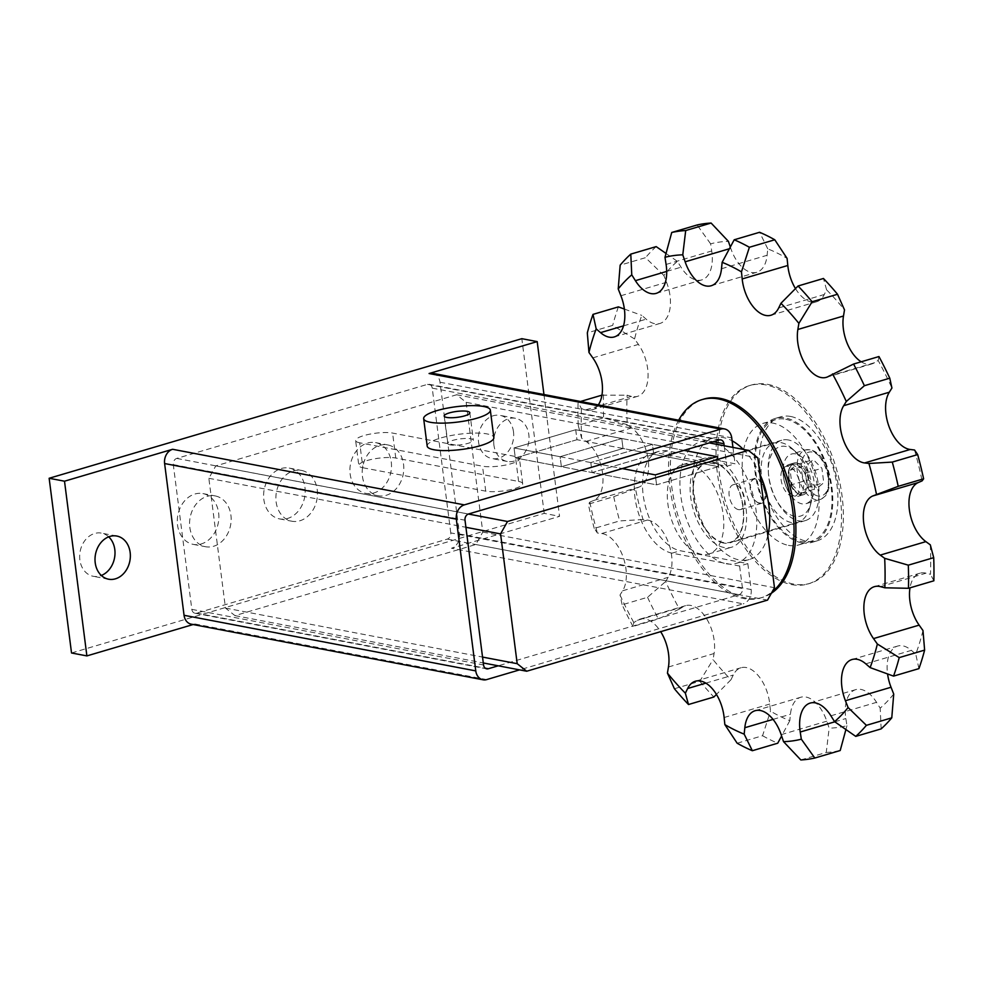 <?xml version="1.0" encoding="UTF-8"?>
<svg xmlns="http://www.w3.org/2000/svg" width="983" height="983" viewBox="0 0 983 983"><rect width="100%" height="100%" fill="white"/><g stroke="black" fill="none" stroke-linecap="round" stroke-linejoin="round"><path stroke-width="0.74" stroke-dasharray="4.92 3.69" d="M795.517 453.913A25.853 14.462 -106.5 0 0 791.389 454.085A25.853 14.462 -106.5 0 0 783.955 479.471A25.853 14.462 -106.5 0 0 801.919 503.837A25.853 14.462 -106.5 0 0 806.035 503.665A25.853 14.462 -106.5 0 0 813.469 478.291A25.853 14.462 -106.5 0 0 795.517 453.913M801.575 542.788A64.632 36.15 -106.5 0 0 811.884 542.37A64.632 36.15 -106.5 0 0 830.463 478.918A64.632 36.15 -106.5 0 0 785.589 417.996A64.632 36.15 -106.5 0 0 775.28 418.414A64.632 36.15 -106.5 0 0 756.689 481.867A64.632 36.15 -106.5 0 0 801.575 542.788M790.725 416.485A64.632 36.15 73.5 0 1 835.611 477.406A64.632 36.15 73.5 0 1 817.02 540.859A64.632 36.15 73.5 0 1 806.711 541.277A64.632 36.15 73.5 0 1 761.825 480.355A64.632 36.15 73.5 0 1 780.416 416.89A64.632 36.15 73.5 0 1 790.725 416.485M689.796 464.418A46.533 26.025 -106.5 0 0 682.374 464.713A46.533 26.025 -106.5 0 0 668.981 510.41A46.533 26.025 -106.5 0 0 701.297 554.265A46.533 26.025 -106.5 0 0 708.731 553.97A46.533 26.025 -106.5 0 0 722.112 508.285A46.533 26.025 -106.5 0 0 689.796 464.418M724.115 547.531A46.533 26.025 73.5 0 1 691.799 503.665A46.533 26.025 73.5 0 1 705.18 457.98A46.533 26.025 73.5 0 1 712.601 457.685A46.533 26.025 73.5 0 1 744.917 501.539A46.533 26.025 73.5 0 1 731.536 547.236A46.533 26.025 73.5 0 1 724.115 547.531M678.675 420.208A103.412 57.837 -106.5 0 0 679.548 526.396A103.412 57.837 -106.5 0 0 744.094 598.61A103.412 57.837 -106.5 0 0 760.596 597.959A103.412 57.837 -106.5 0 0 772.146 591.864M771.397 593.216A103.412 57.837 73.5 0 1 762.439 597.406A103.412 57.837 73.5 0 1 745.95 598.069A103.412 57.837 73.5 0 1 674.129 500.593A103.412 57.837 73.5 0 1 703.877 399.061M726.191 563.75A63.342 35.425 -106.5 0 0 736.304 563.345A63.342 35.425 -106.5 0 0 754.514 501.158A63.342 35.425 -106.5 0 0 710.525 441.453A63.342 35.425 -106.5 0 0 700.424 441.859A63.342 35.425 -106.5 0 0 682.214 504.058A63.342 35.425 -106.5 0 0 726.191 563.75M767.809 535.551A63.342 35.425 73.5 0 1 749.243 559.524A63.342 35.425 73.5 0 1 739.142 559.929A63.342 35.425 73.5 0 1 695.153 500.224A63.342 35.425 73.5 0 1 713.375 438.037A63.342 35.425 73.5 0 1 723.476 437.632A63.342 35.425 73.5 0 1 732.102 440.802M743.32 449.403A63.342 35.425 73.5 0 1 759.982 474.433M788.464 545.368A63.342 35.425 -106.5 0 0 798.565 544.963A63.342 35.425 -106.5 0 0 816.787 482.776A63.342 35.425 -106.5 0 0 772.798 423.071A63.342 35.425 -106.5 0 0 762.697 423.476A63.342 35.425 -106.5 0 0 744.475 485.663A63.342 35.425 -106.5 0 0 788.464 545.368M785.749 419.25A63.342 35.425 73.5 0 1 829.726 478.942A63.342 35.425 73.5 0 1 811.516 541.141A63.342 35.425 73.5 0 1 801.415 541.547A63.342 35.425 73.5 0 1 757.426 481.842A63.342 35.425 73.5 0 1 775.636 419.655A63.342 35.425 73.5 0 1 785.749 419.25M791.573 584.59A103.412 57.837 -106.5 0 0 808.063 583.939A103.412 57.837 -106.5 0 0 837.811 482.407A103.412 57.837 -106.5 0 0 765.99 384.931A103.412 57.837 -106.5 0 0 749.501 385.594A103.412 57.837 -106.5 0 0 719.753 487.126A103.412 57.837 -106.5 0 0 791.573 584.59M767.846 384.39A103.412 57.837 73.5 0 1 839.654 481.854A103.412 57.837 73.5 0 1 809.918 583.386A103.412 57.837 73.5 0 1 793.416 584.049A103.412 57.837 73.5 0 1 721.608 486.573A103.412 57.837 73.5 0 1 751.344 385.041A103.412 57.837 73.5 0 1 767.846 384.39M359.692 442.792A20.68 4.743 172.7 0 1 355.625 440.556A20.68 4.743 172.7 0 1 369.375 434.24A20.68 4.743 172.7 0 1 392.573 433.073L515.411 456.493A20.68 4.743 172.7 0 1 519.479 458.717A20.68 4.743 172.7 0 1 505.717 465.033A20.68 4.743 172.7 0 1 482.518 466.2L359.692 442.792L362.899 467.748A20.68 4.743 -7.3 0 1 358.82 465.512L355.625 440.556M362.899 467.748L485.725 491.156A20.68 4.743 -7.3 0 0 508.924 489.989A20.68 4.743 -7.3 0 0 522.673 483.673A20.68 4.743 -7.3 0 0 518.606 481.449L395.78 458.029A20.68 4.743 -7.3 0 0 372.582 459.196A20.68 4.743 -7.3 0 0 358.82 465.512M466.151 402.317L482.776 532.098L475.833 544.508L234.974 615.628L225.476 608.072L208.851 478.303L215.793 465.893L456.64 394.761L466.151 402.317L757.856 457.918M482.776 532.098L774.481 587.699M456.64 394.761L709.247 442.903M683.971 450.374L652.466 444.365L590.808 462.563L652.466 444.365L653.744 454.343L592.085 472.553L590.808 462.563L622.325 468.572L514.023 447.941L575.719 429.731L683.996 450.361M215.793 465.893L468.399 514.035M208.851 478.303L465.905 527.293M225.476 608.072L482.53 657.074M234.974 615.628L483.292 662.96M475.833 544.508L767.539 600.109M575.719 429.731L576.996 439.708L718.278 466.63L656.583 484.852L655.292 474.875L656.583 484.852L515.301 457.931L514.023 447.941L575.694 429.731L576.972 439.708L515.325 457.918L514.048 447.941L560.101 456.714L561.379 466.704L623.038 448.494L621.76 438.504L560.101 456.714L621.76 438.504L575.694 429.731M576.996 439.708L515.301 457.931M718.278 466.63L717 456.653L718.217 466.63L653.744 454.343L652.466 444.365L621.76 438.504L623.038 448.494L576.972 439.708M914.559 450.005A250.432 140.09 73.5 0 1 922.115 480.871M930.311 544.852A250.432 140.09 73.5 0 1 930.483 574.318L926.06 573.175A32.574 18.222 -106.5 0 0 920.014 573.187A32.574 18.222 -106.5 0 0 910 587.846M922.988 630.558A250.432 140.09 73.5 0 1 915.751 654.125L911.401 650.365A32.574 18.222 -106.5 0 0 897.651 646.064A32.574 18.222 -106.5 0 0 887.575 673.945M893.719 694.059A250.432 140.09 73.5 0 1 880.178 708.153L876.541 702.341A32.574 18.222 -106.5 0 0 855.775 689.624A32.574 18.222 -106.5 0 0 845.847 718.548L846.953 725.7A250.432 140.09 73.5 0 1 829.16 728.17L826.801 721.19A32.574 18.222 -106.5 0 0 800.776 697.242A32.574 18.222 -106.5 0 0 790.443 714.26L789.804 720.674A250.432 140.09 73.5 0 1 770.475 711.127L769.75 704.049A32.574 18.222 -106.5 0 0 741.022 667.752A32.574 18.222 -106.5 0 0 733.269 675.026L730.983 679.72A250.432 140.09 73.5 0 1 713.056 659.63L714.076 653.523A32.574 18.222 -106.5 0 0 706.924 619.253A32.574 18.222 -106.5 0 0 685.618 605.651A32.574 18.222 -106.5 0 0 683.013 606.83L679.425 609.079A250.432 140.09 73.5 0 1 665.638 581.506L668.256 577.304A32.574 18.222 -106.5 0 0 668.551 542.997A32.574 18.222 -106.5 0 0 647.342 520.056L643.005 519.528A250.432 140.09 73.5 0 1 635.448 488.649L639.257 487.003A32.574 18.222 -106.5 0 0 648.202 459.872A32.574 18.222 -106.5 0 0 631.688 427.9L627.252 424.681A250.432 140.09 73.5 0 1 627.08 395.203L631.504 396.358A32.574 18.222 -106.5 0 0 637.549 396.333A32.574 18.222 -106.5 0 0 648.08 375.875A32.574 18.222 -106.5 0 0 638.422 344.406L634.576 338.975A250.432 140.09 73.5 0 1 641.813 315.396L646.163 319.168A32.574 18.222 -106.5 0 0 659.912 323.468A32.574 18.222 -106.5 0 0 666.523 282.281L663.844 275.461A250.432 140.09 73.5 0 1 677.385 261.367L681.022 267.192A32.574 18.222 -106.5 0 0 701.788 279.909A32.574 18.222 -106.5 0 0 711.717 250.972L710.611 243.821A250.432 140.09 73.5 0 1 728.403 241.351M730.32 247.04L730.762 248.343A32.574 18.222 -106.5 0 0 756.787 272.291A32.574 18.222 -106.5 0 0 767.121 255.273L767.76 248.859A250.432 140.09 73.5 0 1 787.088 258.394M795.48 288.597A32.574 18.222 -106.5 0 0 816.541 301.769A32.574 18.222 -106.5 0 0 824.295 294.495L826.58 289.813A250.432 140.09 73.5 0 1 844.508 309.903M861.182 361.805A32.574 18.222 -106.5 0 0 871.946 363.882A32.574 18.222 -106.5 0 0 874.551 362.69L878.138 360.442A250.432 140.09 73.5 0 1 891.925 388.027M933.85 580.806L930.483 574.318M918.933 668.612L915.751 654.125M881.149 728.895L880.178 708.153M846.953 725.7L845.908 729.546M800.838 759.957L826.236 752.462L829.16 728.17M826.236 752.462A272.475 152.414 -106.5 0 0 840.207 750.52M789.804 720.674L781.62 735.96M737.164 743.222L762.562 735.726L770.475 711.127M762.562 735.726A272.475 152.414 -106.5 0 0 777.737 743.209M730.983 679.72L716.46 694.403M674.412 688.739L699.81 681.244L713.056 659.63M699.81 681.244A272.475 152.414 -106.5 0 0 713.879 697.008M679.425 609.079L658.377 618.946L632.978 626.454L633.802 622.558L637.389 620.31A32.574 18.222 73.5 0 1 639.994 619.118A32.574 18.222 73.5 0 1 660.662 631.664M632.978 626.454A272.475 152.414 73.5 0 1 622.153 604.803L647.551 597.295L665.638 581.506M647.551 597.295A272.475 152.414 -106.5 0 0 658.377 618.946M643.005 519.528L619.646 520.916L594.26 528.412L597.381 532.995L601.719 533.523A32.574 18.222 73.5 0 1 622.927 556.476A32.574 18.222 73.5 0 1 622.632 590.783L620.015 594.973L622.153 604.803M620.015 594.973A250.432 140.09 -106.5 0 0 633.802 622.558M594.26 528.412A272.475 152.414 73.5 0 1 588.326 504.181L613.724 496.673L635.448 488.649M613.724 496.673A272.475 152.414 -106.5 0 0 619.646 520.916M627.252 424.681L603.623 417.836L578.225 425.332L581.629 438.148L586.065 441.367A32.574 18.222 73.5 0 1 602.579 473.351A32.574 18.222 73.5 0 1 593.634 500.47L589.825 502.129L588.326 504.181M589.825 502.129A250.432 140.09 -106.5 0 0 597.381 532.995M601.94 395.154L627.08 395.203M603.488 394.699A272.475 152.414 -106.5 0 0 603.623 417.836M578.225 425.332A272.475 152.414 73.5 0 1 578.09 402.194L580.498 401.482M598.315 404.885A32.574 18.222 73.5 0 1 591.926 409.813A32.574 18.222 73.5 0 1 585.88 409.825L581.457 408.682L578.09 402.194M581.457 408.682A250.432 140.09 -106.5 0 0 581.629 438.148M634.576 338.975L612.716 325.385L587.318 332.893M624.365 309.055L641.813 315.396M618.393 306.88A272.475 152.414 -106.5 0 0 612.716 325.385M663.844 275.461L645.548 257.669L620.162 265.164M666.032 253.454L677.385 261.367M656.177 246.61A272.475 152.414 -106.5 0 0 645.548 257.669M710.611 243.821L697.131 224.972M767.76 248.859L759.601 232.283M826.58 289.813L823.447 278.484M878.138 360.442L878.962 356.546M791.966 484.619L800.567 493.282L807.313 487.543L805.47 473.13L796.869 464.468L790.111 470.206L791.966 484.619L808.407 479.765L817.008 488.428L823.754 482.69L821.911 468.277L813.31 459.614L806.552 465.352L808.407 479.765M790.111 470.206L806.552 465.352M796.869 464.468L813.31 459.614M805.47 473.13L821.911 468.277M807.313 487.543L823.754 482.69M800.567 493.282L817.008 488.428M788.403 439.966A41.876 23.432 -106.5 0 0 781.718 440.224A41.876 23.432 -106.5 0 0 769.677 481.351A41.876 23.432 -106.5 0 0 798.761 520.83A41.876 23.432 -106.5 0 0 805.446 520.56A41.876 23.432 -106.5 0 0 817.487 479.434A41.876 23.432 -106.5 0 0 788.403 439.966M723.537 543.034A41.876 23.432 73.5 0 1 694.453 503.566A41.876 23.432 73.5 0 1 706.494 462.44A41.876 23.432 73.5 0 1 713.179 462.17A41.876 23.432 73.5 0 1 742.263 501.649A41.876 23.432 73.5 0 1 730.222 542.776A41.876 23.432 73.5 0 1 723.537 543.034M791.29 522.514A41.36 23.137 73.5 0 1 762.575 483.525A41.36 23.137 73.5 0 1 774.469 442.915A41.36 23.137 73.5 0 1 781.067 442.645A41.36 23.137 73.5 0 1 792.507 448.887A41.36 23.137 73.5 0 1 809.795 507.425A41.36 23.137 73.5 0 1 797.889 522.243A41.36 23.137 73.5 0 1 791.29 522.514M794.768 516.308A36.187 20.25 73.5 0 1 768.792 477.271A36.187 20.25 73.5 0 1 785.81 446.429A36.187 20.25 73.5 0 1 795.825 451.885A36.187 20.25 73.5 0 1 810.963 503.112A36.187 20.25 73.5 0 1 794.768 516.308M723.476 542.542A41.36 23.137 73.5 0 1 694.748 503.554A41.36 23.137 73.5 0 1 706.642 462.932A41.36 23.137 73.5 0 1 713.24 462.674A41.36 23.137 73.5 0 1 741.968 501.662A41.36 23.137 73.5 0 1 730.074 542.272A41.36 23.137 73.5 0 1 723.476 542.542M791.536 464.418A16.539 9.252 73.5 0 1 803.025 480.011A16.539 9.252 73.5 0 1 798.27 496.255A16.539 9.252 73.5 0 1 795.628 496.366A16.539 9.252 73.5 0 1 784.139 480.773A16.539 9.252 73.5 0 1 788.894 464.529A16.539 9.252 73.5 0 1 791.536 464.418M796.648 462.907A16.539 9.252 73.5 0 1 808.137 478.5A16.539 9.252 73.5 0 1 803.381 494.756A16.539 9.252 73.5 0 1 800.74 494.854A16.539 9.252 73.5 0 1 789.251 479.262A16.539 9.252 73.5 0 1 794.006 463.018A16.539 9.252 73.5 0 1 796.648 462.907M788.366 466.384A15.507 8.675 -106.5 0 0 785.896 466.495A15.507 8.675 -106.5 0 0 781.436 481.719A15.507 8.675 -106.5 0 0 792.212 496.341A15.507 8.675 -106.5 0 0 794.682 496.243A15.507 8.675 -106.5 0 0 799.142 481.006A15.507 8.675 -106.5 0 0 788.366 466.384M738.454 509.624A12.926 7.225 73.5 0 1 729.484 497.435A12.926 7.225 73.5 0 1 733.195 484.742A12.926 7.225 73.5 0 1 735.259 484.668A12.926 7.225 73.5 0 1 744.229 496.845A12.926 7.225 73.5 0 1 740.518 509.538A12.926 7.225 73.5 0 1 738.454 509.624M759.675 503.357A12.926 7.225 73.5 0 1 756.099 501.404A12.926 7.225 73.5 0 1 750.705 483.108A12.926 7.225 73.5 0 1 754.416 478.475A12.926 7.225 73.5 0 1 756.48 478.402A12.926 7.225 73.5 0 1 765.462 490.578A12.926 7.225 73.5 0 1 761.739 503.271A12.926 7.225 73.5 0 1 759.675 503.357M759.134 502.927A12.337 6.906 73.5 0 1 755.73 501.072A12.337 6.906 73.5 0 1 750.57 483.599A12.337 6.906 73.5 0 1 756.087 479.102A12.337 6.906 73.5 0 1 764.946 492.409A12.337 6.906 73.5 0 1 759.134 502.927M718.217 466.63L656.57 484.84L592.085 472.553L653.744 454.343L623.038 448.494L561.379 466.704L515.325 457.918M590.808 462.563L592.085 472.553L561.379 466.704L560.101 456.714L590.808 462.563M493.908 445.041A21.97 17.497 -79.2 0 1 515.497 418.303A21.97 17.497 -79.2 0 1 528.842 434.732A21.97 17.497 -79.2 0 1 507.265 461.469A21.97 17.497 -79.2 0 1 493.908 445.041M513.495 431.807A21.97 17.497 100.8 0 0 500.138 415.379A21.97 17.497 100.8 0 0 478.561 442.117A21.97 17.497 100.8 0 0 491.905 458.545A21.97 17.497 100.8 0 0 513.495 431.807M108.695 536.853A21.97 17.497 100.8 0 0 101.446 533.118A21.97 17.497 100.8 0 0 79.869 559.855A21.97 17.497 100.8 0 0 93.213 576.284A21.97 17.497 100.8 0 0 101.323 575.473M427.187 446.11A33.606 7.704 172.7 0 1 449.538 435.838A33.606 7.704 172.7 0 1 487.236 433.945A33.606 7.704 172.7 0 1 493.847 437.57M450.239 444.869A12.926 2.961 172.7 0 1 447.695 443.48A12.926 2.961 172.7 0 1 456.296 439.524A12.926 2.961 172.7 0 1 470.796 438.799A12.926 2.961 172.7 0 1 473.339 440.2A12.926 2.961 172.7 0 1 464.738 444.144A12.926 2.961 172.7 0 1 450.239 444.869M218.631 512.905A25.853 20.594 -79.2 0 1 193.246 544.373A25.853 20.594 -79.2 0 1 177.53 525.045A25.853 20.594 -79.2 0 1 202.916 493.589A25.853 20.594 -79.2 0 1 218.631 512.905M189.817 527.392A25.853 20.594 100.8 0 0 205.521 546.72A25.853 20.594 100.8 0 0 230.919 515.252A25.853 20.594 100.8 0 0 215.203 495.924A25.853 20.594 100.8 0 0 189.817 527.392M304.951 487.421A25.853 20.594 -79.2 0 1 279.553 518.889A25.853 20.594 -79.2 0 1 263.849 499.561A25.853 20.594 -79.2 0 1 289.235 468.092A25.853 20.594 -79.2 0 1 304.951 487.421M276.125 501.895A25.853 20.594 100.8 0 0 291.84 521.223A25.853 20.594 100.8 0 0 317.226 489.767A25.853 20.594 100.8 0 0 301.523 470.439A25.853 20.594 100.8 0 0 276.125 501.895M391.259 461.936A25.853 20.594 -79.2 0 1 365.873 493.392A25.853 20.594 -79.2 0 1 350.157 474.064A25.853 20.594 -79.2 0 1 375.555 442.608A25.853 20.594 -79.2 0 1 391.259 461.936M362.444 476.411A25.853 20.594 100.8 0 0 378.148 495.739A25.853 20.594 100.8 0 0 403.546 464.271A25.853 20.594 100.8 0 0 387.83 444.943A25.853 20.594 100.8 0 0 362.444 476.411M672.065 553.159A51.706 28.925 73.5 0 1 636.148 504.426A51.706 28.925 73.5 0 1 651.016 453.667A51.706 28.925 73.5 0 1 659.274 453.335L726.83 466.212L735.051 463.779L667.494 450.902A51.706 28.925 -106.5 0 0 659.237 451.234A51.706 28.925 -106.5 0 0 644.369 502.006A51.706 28.925 -106.5 0 0 680.285 550.738L747.83 563.615L739.609 566.036L672.065 553.159L680.285 550.738M724.201 445.754L726.83 466.212M450.779 532.897L432.237 388.15A5.173 4.116 100.8 0 0 429.092 384.279A5.173 4.116 100.8 0 0 427.482 384.365L176.756 458.41A5.173 4.116 100.8 0 0 173.291 464.615L191.832 609.374A5.173 4.116 100.8 0 0 194.978 613.232A5.173 4.116 100.8 0 0 196.575 613.146L447.302 539.102A5.173 4.116 100.8 0 0 450.779 532.897L742.497 588.498A5.173 4.116 -79.2 0 1 739.019 594.703L498.246 665.81M739.609 566.036L742.497 588.498M432.778 373.331A11.894 9.474 -79.2 0 1 440.003 382.227L459.442 533.966A11.894 9.474 -79.2 0 1 451.467 548.244L743.173 603.845L519.565 669.878M747.83 563.615L751.159 589.567A11.894 9.474 -79.2 0 1 743.173 603.845M732.949 447.425L735.051 463.779M193.123 624.537L194.978 623.984A11.894 9.474 -79.2 0 1 191.292 624.18M543.955 394.527L559.56 516.321L451.467 548.244M71.526 652.982L544.213 513.384L559.56 516.321M544.213 513.384L521.826 338.68M817.967 495.985A22.744 12.73 73.5 0 1 801.649 471.447A22.744 12.73 73.5 0 1 812.339 452.057A22.744 12.73 73.5 0 1 828.669 476.595A22.744 12.73 73.5 0 1 817.967 495.985M815.89 499.708A25.853 14.462 73.5 0 1 797.938 475.342A25.853 14.462 73.5 0 1 805.372 449.956A25.853 14.462 73.5 0 1 809.488 449.796A25.853 14.462 73.5 0 1 827.453 474.162A25.853 14.462 73.5 0 1 820.019 499.548A25.853 14.462 73.5 0 1 815.89 499.708M395.78 458.029L392.573 433.073M485.725 491.156L482.518 466.2M518.606 481.449L515.411 456.493M880.436 586.642L926.06 573.175M865.777 663.832L911.401 650.365M834.813 721.805L845.847 718.548M830.918 715.808L876.541 702.341M773.068 719.384L790.443 714.26M781.178 734.657L826.801 721.19M705.868 683.124L733.269 675.026M724.127 717.516L769.75 704.049M637.389 620.31L683.013 606.83M668.452 666.99L714.076 653.523M601.719 533.523L647.342 520.056M622.632 590.783L668.256 577.304M586.065 441.367L631.688 427.9M593.634 500.47L639.257 487.003M592.798 357.873L638.422 344.406M585.88 409.825L631.504 396.358M620.9 295.748L666.523 282.281M623.505 325.864L646.163 319.168M666.093 264.452L711.717 250.972M666.695 271.419L681.022 267.192M721.497 268.74L767.121 255.273M729.411 248.736L730.762 248.343M778.671 307.974L824.295 294.495M828.927 376.17L874.551 362.69M795.775 464.209A15.507 8.675 -106.5 0 0 793.293 464.308A15.507 8.675 -106.5 0 0 788.833 479.532A15.507 8.675 -106.5 0 0 799.609 494.154A15.507 8.675 -106.5 0 0 802.079 494.056A15.507 8.675 -106.5 0 0 806.896 480.933A15.507 8.675 -106.5 0 0 795.775 464.209M667.494 450.902L659.274 453.335M432.237 388.15L713.289 441.711M176.756 458.41L468.473 514.011M427.482 384.365L719.2 439.966M447.302 539.102L739.019 594.703M196.575 613.146L485.221 668.17M191.832 609.374L483.55 664.975M173.291 464.615L465.008 520.216M440.003 382.227L731.721 437.828M459.442 533.966L751.159 589.567M194.978 623.984L486.696 679.585M806.035 503.665L820.019 499.548C828.681 495.002 827.158 492.348 828.964 488.023L827.797 470.034C824.147 458.766 818.372 451.996 810.459 449.735L805.372 449.956L791.389 454.085M811.884 542.37L817.02 540.859M682.374 464.713L705.18 457.98M760.596 597.959L762.439 597.406M736.304 563.345L749.243 559.524M798.565 544.963L811.516 541.141M808.063 583.939L809.918 583.386M522.673 483.673L519.479 458.717M874.391 586.667L920.014 573.187M852.028 659.532L897.651 646.064M810.152 703.091L855.775 689.624M755.153 710.709L800.776 697.242M695.399 681.231L741.022 667.752M639.994 619.118L685.618 605.651M591.926 409.813L637.549 396.333M614.289 336.936L659.912 323.468M656.165 293.376L701.788 279.909M711.164 285.758L756.787 272.291M770.918 315.248L816.541 301.769M826.322 377.349L871.946 363.882M749.501 385.594L751.344 385.041M762.697 423.476L775.636 419.655M700.424 441.859L713.375 438.037M708.731 553.97L731.536 547.236M775.28 418.414L780.416 416.89M781.718 440.224L706.494 462.44M706.642 462.932L774.469 442.915M798.27 496.255L803.381 494.756M785.896 466.495L793.293 464.308C789.84 465.389 788.44 469.923 789.103 477.873L792.679 487.814C795.935 492.225 798.38 494.338 800.015 494.13L802.079 494.056L794.682 496.243M788.894 464.529L794.006 463.018M730.074 542.272L797.889 522.243M795.825 451.885L792.507 448.887M810.963 503.112L809.795 507.425M805.446 520.56L730.222 542.776M733.195 484.742L754.416 478.475M740.518 509.538L761.739 503.271M515.497 418.303L500.138 415.379M116.805 536.042L101.446 533.118M444.181 416.03L447.695 443.48M193.246 544.373L205.521 546.72M279.553 518.889L291.84 521.223M365.873 493.392L378.148 495.739M659.237 451.234L651.016 453.667M375.555 442.608L387.83 444.943M289.235 468.092L301.523 470.439M202.916 493.589L215.203 495.924M469.825 412.737L473.339 440.2M429.092 384.279L720.809 439.88M194.978 613.232L486.683 668.833M108.572 579.208L93.213 576.284M507.265 461.469L491.905 458.545"/><path stroke-width="1.47" d="M772.146 591.864A103.412 57.837 -106.5 0 0 787.592 485.246A103.412 57.837 -106.5 0 0 718.524 398.951A103.412 57.837 -106.5 0 0 702.022 399.614A103.412 57.837 -106.5 0 0 678.675 420.208M702.022 399.614L703.877 399.061A103.412 57.837 73.5 0 1 720.367 398.41A103.412 57.837 73.5 0 1 790.172 487.359A103.412 57.837 73.5 0 1 771.397 593.216M732.102 440.802A63.342 35.425 73.5 0 1 743.32 449.403M759.982 474.433A63.342 35.425 73.5 0 1 767.809 535.551M774.481 587.699L767.539 600.109L526.691 671.229L517.193 663.672L500.568 533.904L507.511 521.494L748.358 450.361L757.856 457.918L774.481 587.699M709.247 442.903L748.358 450.361M683.996 450.361L717 456.653L655.305 474.875L622.3 468.584L655.292 474.875L716.939 456.653L683.971 450.374M468.399 514.035L507.511 521.494M465.905 527.293L500.568 533.904M482.53 657.074L517.193 663.672M483.292 662.96L526.691 671.229M889.787 378.197A272.475 152.414 -106.5 0 0 878.962 356.546L853.563 364.054A272.475 152.414 73.5 0 1 864.389 385.705L889.787 378.197L891.925 388.027L889.308 392.217A32.574 18.222 -106.5 0 0 889.013 426.524A32.574 18.222 -106.5 0 0 910.221 449.477L914.559 450.005L917.68 454.588L892.294 462.084A272.475 152.414 73.5 0 1 898.216 486.327L923.615 478.819A272.475 152.414 -106.5 0 0 917.68 454.588M923.615 478.819L922.115 480.871L918.306 482.53A32.574 18.222 -106.5 0 0 909.361 509.649A32.574 18.222 -106.5 0 0 925.875 541.633L930.311 544.852L933.715 557.668L908.317 565.164L884.688 558.319L880.252 555.1A32.574 18.222 73.5 0 1 863.738 523.128A32.574 18.222 73.5 0 1 872.683 495.997L898.216 486.327M910 587.846A32.574 18.222 -106.5 0 0 919.142 625.127L922.988 630.558L924.622 650.107L899.224 657.615L877.364 644.025L873.518 638.594A32.574 18.222 73.5 0 1 863.86 607.125A32.574 18.222 73.5 0 1 874.391 586.667A32.574 18.222 73.5 0 1 880.436 586.642L884.86 587.797L908.452 588.301L933.85 580.806A272.475 152.414 -106.5 0 0 933.715 557.668M887.575 673.945A32.574 18.222 -106.5 0 0 891.04 687.252L893.719 694.059L891.778 717.836L866.392 725.331L848.096 707.539L845.417 700.719A32.574 18.222 73.5 0 1 852.028 659.532A32.574 18.222 73.5 0 1 865.777 663.832L870.127 667.604L893.547 676.12L918.933 668.612A272.475 152.414 -106.5 0 0 924.622 650.107M711.102 223.043A272.475 152.414 -106.5 0 0 697.131 224.972L671.733 232.48A272.475 152.414 73.5 0 1 685.704 230.538L711.102 223.043L728.403 241.351L730.32 247.04M774.776 239.778A272.475 152.414 -106.5 0 0 759.601 232.283L734.203 239.791A272.475 152.414 73.5 0 1 749.378 247.274L774.776 239.778L787.088 258.394L787.813 265.484A32.574 18.222 -106.5 0 0 795.48 288.597M837.528 294.261A272.475 152.414 -106.5 0 0 823.447 278.484L798.061 285.992A272.475 152.414 73.5 0 1 812.13 301.756L837.528 294.261L844.508 309.903L843.488 316.01A32.574 18.222 -106.5 0 0 861.182 361.805M908.317 565.164A272.475 152.414 73.5 0 1 908.452 588.301M884.86 587.797A250.432 140.09 -106.5 0 0 884.688 558.319M899.224 657.615A272.475 152.414 73.5 0 1 893.547 676.12M870.127 667.604A250.432 140.09 -106.5 0 0 877.364 644.025M866.392 725.331A272.475 152.414 73.5 0 1 855.751 736.39L881.149 728.895A272.475 152.414 -106.5 0 0 891.778 717.836M845.908 729.546L840.207 750.52L814.809 758.028L801.329 739.179L800.223 732.028A32.574 18.222 73.5 0 1 810.152 703.091A32.574 18.222 73.5 0 1 830.918 715.808L834.555 721.633L855.751 736.39M834.555 721.633A250.432 140.09 -106.5 0 0 848.096 707.539M814.809 758.028A272.475 152.414 73.5 0 1 800.838 759.957L783.537 741.649A250.432 140.09 -106.5 0 0 801.329 739.179M781.62 735.96L777.737 743.209L752.339 750.717L744.18 734.141L744.819 727.727A32.574 18.222 73.5 0 1 755.153 710.709A32.574 18.222 73.5 0 1 781.178 734.657L783.537 741.649M752.339 750.717A272.475 152.414 73.5 0 1 737.164 743.222L724.852 724.606A250.432 140.09 -106.5 0 0 744.18 734.141M716.46 694.403L713.879 697.008L688.493 704.516L685.36 693.187L687.645 688.505A32.574 18.222 73.5 0 1 695.399 681.231A32.574 18.222 73.5 0 1 724.127 717.516L724.852 724.606M688.493 704.516A272.475 152.414 73.5 0 1 674.412 688.739L667.432 673.097A250.432 140.09 -106.5 0 0 685.36 693.187M660.662 631.664A32.574 18.222 73.5 0 1 668.452 666.99L667.432 673.097M580.498 401.482L601.94 395.154M671.733 232.48L664.987 257.3L666.093 264.452A32.574 18.222 73.5 0 1 656.165 293.376A32.574 18.222 73.5 0 1 635.399 280.659L631.762 274.847L630.791 254.106A272.475 152.414 73.5 0 0 620.162 265.164L618.221 288.941L620.9 295.748A32.574 18.222 73.5 0 1 614.289 336.936A32.574 18.222 73.5 0 1 600.539 332.635L596.189 328.875L592.995 314.388A272.475 152.414 73.5 0 0 587.318 332.893L588.952 352.442L592.798 357.873A32.574 18.222 73.5 0 1 598.315 404.885M592.995 314.388L618.393 306.88L624.365 309.055M596.189 328.875A250.432 140.09 -106.5 0 0 588.952 352.442M630.791 254.106L656.177 246.61L666.032 253.454M631.762 274.847A250.432 140.09 -106.5 0 0 618.221 288.941M734.203 239.791L722.136 262.326L721.497 268.74A32.574 18.222 73.5 0 1 711.164 285.758A32.574 18.222 73.5 0 1 685.139 261.81L682.78 254.83L685.704 230.538M682.78 254.83A250.432 140.09 -106.5 0 0 664.987 257.3M798.061 285.992L780.957 303.28L778.671 307.974A32.574 18.222 73.5 0 1 770.918 315.248A32.574 18.222 73.5 0 1 742.19 278.951L741.465 271.873L749.378 247.274M741.465 271.873A250.432 140.09 -106.5 0 0 722.136 262.326M853.563 364.054L828.927 376.17A32.574 18.222 73.5 0 1 826.322 377.349A32.574 18.222 73.5 0 1 805.016 363.747A32.574 18.222 73.5 0 1 797.864 329.477L798.884 323.37L812.13 301.756M798.884 323.37A250.432 140.09 -106.5 0 0 780.957 303.28M892.294 462.084L868.935 463.472L864.598 462.944A32.574 18.222 73.5 0 1 843.389 440.003A32.574 18.222 73.5 0 1 843.684 405.696L846.302 401.494L864.389 385.705M876.492 494.351A250.432 140.09 -106.5 0 0 868.935 463.472M846.302 401.494A250.432 140.09 -106.5 0 0 832.515 373.921M95.216 562.78A21.97 17.497 -79.2 0 1 116.805 536.042A21.97 17.497 -79.2 0 1 130.149 552.471A21.97 17.497 -79.2 0 1 108.572 579.208A21.97 17.497 -79.2 0 1 95.216 562.78M101.323 575.473A21.97 17.497 100.8 0 0 114.802 549.546A21.97 17.497 100.8 0 0 108.695 536.853M490.333 410.12L493.847 437.57A33.606 7.704 172.7 0 1 471.496 447.843A33.606 7.704 172.7 0 1 433.798 449.723A33.606 7.704 172.7 0 1 427.187 446.11L423.661 418.66A33.606 7.704 -7.3 0 0 430.284 422.272A33.606 7.704 -7.3 0 0 467.982 420.392A33.606 7.704 -7.3 0 0 490.333 410.12A33.606 7.704 -7.3 0 0 483.722 406.495A33.606 7.704 -7.3 0 0 446.024 408.375A33.606 7.704 -7.3 0 0 423.661 418.66M446.724 417.419A12.926 2.961 172.7 0 1 444.181 416.03A12.926 2.961 172.7 0 1 452.782 412.074A12.926 2.961 172.7 0 1 467.281 411.349A12.926 2.961 172.7 0 1 469.825 412.737A12.926 2.961 172.7 0 1 461.224 416.694A12.926 2.961 172.7 0 1 446.724 417.419M498.246 665.81L488.293 668.747A5.173 4.116 -79.2 0 1 486.683 668.833A5.173 4.116 -79.2 0 1 483.55 664.975L465.008 520.216A5.173 4.116 -79.2 0 1 468.473 514.011L719.2 439.966A5.173 4.116 -79.2 0 1 720.809 439.88A5.173 4.116 -79.2 0 1 723.943 443.751L724.201 445.754M519.565 669.878L486.696 679.585A11.894 9.474 -79.2 0 1 482.997 679.781A11.894 9.474 -79.2 0 1 475.772 670.898L456.333 519.147A11.894 9.474 -79.2 0 1 464.32 504.881L720.797 429.129A11.894 9.474 -79.2 0 1 724.496 428.932A11.894 9.474 -79.2 0 1 731.721 437.828L732.949 447.425M193.123 624.537L86.885 655.907L64.509 481.203L49.15 478.266L521.826 338.68L537.185 341.605L429.079 373.528A11.894 9.474 -79.2 0 1 432.778 373.331L724.496 428.932M482.997 679.781L191.292 624.18A11.894 9.474 -79.2 0 1 184.054 615.297L164.616 463.546A11.894 9.474 -79.2 0 1 172.603 449.28L464.32 504.881M64.509 481.203L172.603 449.28M537.185 341.605L543.955 394.527M49.15 478.266L71.526 652.982L86.885 655.907M880.252 555.1L925.875 541.633M872.683 495.997L918.306 482.53M873.518 638.594L919.142 625.127M845.417 700.719L891.04 687.252M800.223 732.028L834.813 721.805M744.819 727.727L773.068 719.384M687.645 688.505L705.868 683.124M600.539 332.635L623.505 325.864M635.399 280.659L666.695 271.419M685.139 261.81L729.411 248.736M742.19 278.951L787.813 265.484M797.864 329.477L843.488 316.01M864.598 462.944L910.221 449.477M843.684 405.696L889.308 392.217M713.289 441.711L723.943 443.751M485.221 668.17L488.293 668.747M429.079 373.528L720.797 429.129M184.054 615.297L475.772 670.898M164.616 463.546L456.333 519.147"/></g></svg>
